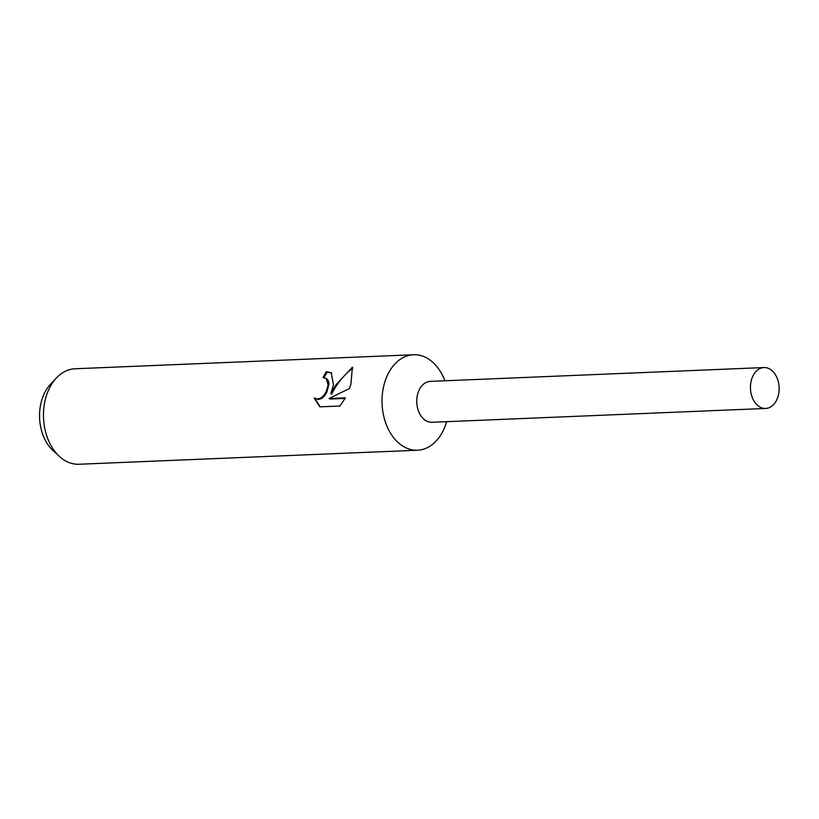 <?xml version="1.0" encoding="UTF-8"?>
<svg xmlns="http://www.w3.org/2000/svg" width="819" height="819" viewBox="0 0 819 819"><rect width="100%" height="100%" fill="white"/><g stroke="black" fill="none" stroke-linecap="round" stroke-linejoin="round"><path stroke-width="1.23" d="M444.922 380.784A47.778 33.487 87.6 0 0 413.554 354.75A47.778 33.487 87.6 0 0 384.592 382.801A47.778 33.487 87.6 0 0 417.506 450.225A47.778 33.487 87.6 0 0 446.468 422.164A47.778 33.487 87.6 0 0 446.611 421.683M430.436 381.388A20.465 14.343 87.6 0 0 417.844 393.407A20.465 14.343 87.6 0 0 432.125 422.276M333.517 384.92L330.825 393.632L335.933 384.817L352.395 367.178L350.89 384.203L349.437 388.513L329.054 398.525L345.383 397.85L339.977 406.009L319.83 406.838L314.168 397.932L317.721 399.027L320.915 397.993L323.812 395.382L326.136 391.646L328.102 385.145L326.29 378.532L323.055 377.672A47.778 33.487 -92.4 0 1 326.433 371.672L331.204 372.696L333.517 384.92M413.554 354.75L75.01 368.775A47.778 33.487 87.6 0 0 56.368 377.989A47.778 33.487 87.6 0 0 46.048 396.836A47.778 33.487 87.6 0 0 59.633 456.613A47.778 33.487 87.6 0 0 78.962 464.25L417.506 450.225M56.368 377.989L50.461 384.295A40.428 28.337 87.6 0 0 41.728 400.245A40.428 28.337 87.6 0 0 53.225 450.819L59.633 456.613M326.576 378.706L328.419 380.774L328.982 383.957L326.914 392.147L324.6 395.884L321.724 398.505L318.53 399.539L314.476 398.147M314.977 398.464L320.127 406.828M331.593 372.962L327.262 372.195A46.581 32.647 87.6 0 0 324.068 377.702M327.262 372.195L326.433 371.672M352.805 368.079C343.878 374.989 336.814 383.681 331.623 394.134L330.825 393.632M345.096 398.413L329.862 399.048L329.054 398.525M751.545 379.576A20.465 14.343 87.6 0 0 765.642 408.456A20.465 14.343 87.6 0 0 778.05 396.437A20.465 14.343 87.6 0 0 763.953 367.557A20.465 14.343 87.6 0 0 751.545 379.576M763.953 367.557L430.251 381.388A20.465 14.343 87.6 0 0 417.854 393.407A20.465 14.343 87.6 0 0 431.951 422.287L765.642 408.456M326.044 378.358L326.832 378.859"/></g></svg>
